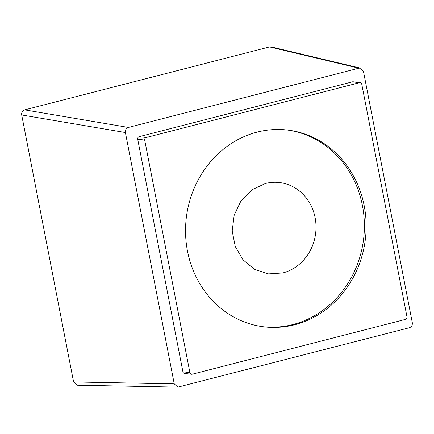 <?xml version="1.0" encoding="UTF-8"?>
<svg xmlns="http://www.w3.org/2000/svg" width="434" height="434" viewBox="0 0 434 434"><rect width="100%" height="100%" fill="white"/><g stroke="black" fill="none" stroke-linecap="round" stroke-linejoin="round"><path stroke-width="0.65" d="M265.396 183.506L251.861 189.832L241.022 200.812L234.186 215.118L232.19 231.013L235.277 246.566L243.062 259.901L254.612 269.4L268.521 273.903L282.784 272.959A46.009 41.865 97 0 0 315.99 225.452A46.009 41.865 97 0 0 279.664 182.562A46.009 41.865 97 0 0 265.396 183.506M262.971 326.704A99.098 90.174 97 0 0 362.439 205.521A99.098 90.174 97 0 0 286.961 129.978M187.493 251.161A99.098 90.174 97 0 0 263.845 326.813A99.098 90.174 97 0 0 364.191 205.732A99.098 90.174 97 0 0 287.84 130.081A99.098 90.174 97 0 0 187.493 251.161M77.502 385.213L73.596 381.942L21.7 114.967C21.407 112.379 22.405 110.681 24.684 109.867L269.536 46.921L271.603 46.986M359.482 82.682L146.187 137.518A2.121 1.931 97 0 0 144.696 140.068L189.902 372.632A2.121 1.931 97 0 0 192.197 374.211L405.492 319.375A2.121 1.931 97 0 0 406.983 316.825L361.777 84.256A2.121 1.931 97 0 0 359.482 82.682L352.489 81.825L139.195 136.661A2.121 1.931 -83 0 0 137.703 139.216L182.909 371.781A2.121 1.931 -83 0 0 184.542 373.403L191.535 374.254M412.3 322.646L363.448 71.339L360.567 68.171L358.864 68.187L128.377 127.439C126.126 128.242 125.133 129.945 125.393 132.538L174.246 383.846L177.875 387.112L409.316 327.746C411.568 326.943 412.56 325.245 412.3 322.646M352.489 81.825A2.121 1.931 -83 0 1 353.151 81.782L360.144 82.634M73.596 381.942L174.246 383.846M21.7 114.967L125.393 132.538M24.684 109.867L128.377 127.439M269.536 46.921L358.864 68.187M146.187 137.518L139.195 136.661M144.696 140.068L137.703 139.216M189.902 372.632L182.909 371.781M77.236 385.208L177.875 387.112M271.261 46.905L360.567 68.165"/></g></svg>
